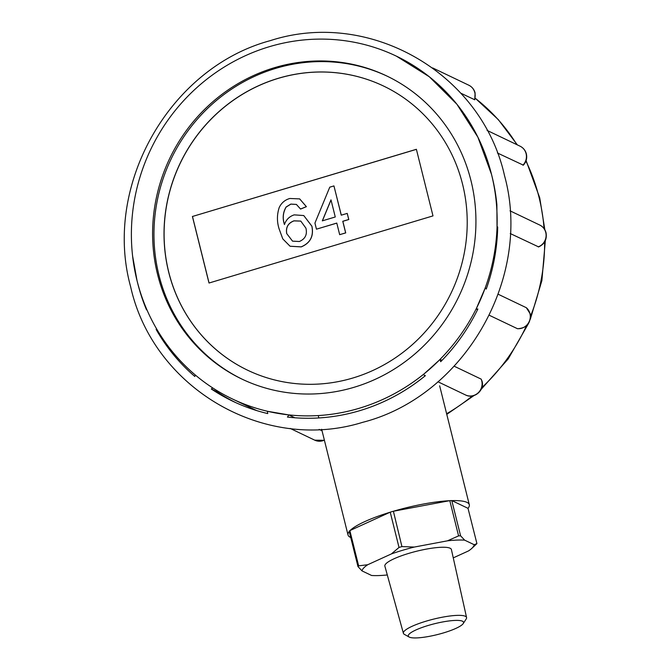 <?xml version="1.0" encoding="UTF-8"?>
<svg xmlns="http://www.w3.org/2000/svg" width="671" height="671" viewBox="0 0 671 671"><rect width="100%" height="100%" fill="white"/><g stroke="black" fill="none" stroke-linecap="round" stroke-linejoin="round"><path stroke-width="1.01" d="M443.648 632.862A28.484 5.611 166 0 0 463.242 623.544A28.484 5.611 166 0 0 428.19 625.473A28.484 5.611 166 0 0 409.151 637.031A28.484 5.611 166 0 0 443.648 632.862M409.151 637.031L404.387 634.372A32.552 6.408 -14 0 1 403.397 633.29A32.552 6.408 -14 0 1 426.144 621.161A32.552 6.408 -14 0 1 466.571 617.538A32.552 6.408 -14 0 1 466.202 618.956L463.242 623.544M387.301 574.963A57.748 11.373 -14 0 1 371.6 575.483L362.046 570.912L357.978 566.567L358.641 565.846L367.725 564.73L391.386 553.927A57.748 11.373 -14 0 1 402.466 550.321A57.748 11.373 -14 0 1 414.259 547.066L447.465 540.826L458.587 535.886L449.796 500.65A42.499 8.371 -14 0 1 451.801 500.574L451.918 500.625A62.504 12.304 -14 0 1 469.306 504.743A62.504 12.304 -14 0 1 468.022 508.333L476.922 543.619L471.621 548.559A57.748 11.373 -14 0 1 468.534 550.908L453.269 557.878M391.386 553.927L399.019 547.452L401.929 546.58L393.391 511.252A62.504 12.304 -14 0 1 449.402 500.725L449.796 500.65M466.571 617.538L451.407 549.557A34.288 6.752 166 0 0 408.824 553.365A34.288 6.752 166 0 0 384.869 566.148L403.397 633.29M399.019 547.452L390.228 512.174A42.499 8.371 -14 0 1 391.671 511.73A42.499 8.371 -14 0 1 393.139 511.302M458.587 535.886L460.591 535.81L451.801 500.574M460.591 535.81L464.659 540.155L474.204 544.718L476.922 543.619M451.918 500.625L468.022 508.333M401.929 546.58L414.259 547.066M393.391 511.252L449.402 500.725M358.641 565.846L349.851 530.61L390.228 512.174M357.978 566.567L349.197 531.331A42.499 8.371 -14 0 1 349.851 530.61M447.465 540.826A57.748 11.373 -14 0 1 464.659 540.155M362.046 570.912A57.748 11.373 -14 0 1 367.725 564.73M474.204 544.718A57.748 11.373 -14 0 1 471.621 548.559M350.732 537.505A62.504 12.304 -14 0 1 348.023 534.98A62.504 12.304 -14 0 1 349.23 531.482M350.136 530.484A62.504 12.304 -14 0 1 390.044 512.258M474.439 99.711A11.91 11.357 -64.4 0 0 474.816 92.648A11.91 11.357 -64.4 0 0 468.844 85.234C472.065 86.861 474.154 89.428 475.093 92.925L474.783 99.778L460.751 93.16M522.902 165.183A11.91 11.357 -64.4 0 0 526.089 153.625A11.91 11.357 -64.4 0 0 520.117 146.211C523.338 147.838 525.427 150.405 526.366 153.911C527.289 158.171 526.282 161.921 523.355 165.158L497.396 152.98M538.201 246.894A11.91 11.357 -64.4 0 0 545.758 232.476A11.91 11.357 -64.4 0 0 539.786 225.062C543.015 226.689 545.095 229.256 546.043 232.762C547.125 239.329 544.659 244.051 538.645 246.92L510.237 233.525M517.291 328.664A11.91 11.357 -64.4 0 0 529.939 313.575A11.91 11.357 -64.4 0 0 526.332 307.704L530.216 313.86C531.021 323.154 526.785 328.111 517.517 328.731L489.293 315.269M486.4 288.605L485.192 288.027L486.24 289.067A190.002 181.212 -64.4 0 0 497.697 226.932L497.035 227.209L497.681 227.519M441.988 360.386L440.067 359.463L440.704 361.694A190.002 181.212 -64.4 0 0 477.878 309.012L476.167 308.995L477.559 309.658M294.837 417.773L288.907 414.938L287.44 417.06A190.002 181.212 -64.4 0 0 425.364 375.685L423.242 374.644L440.067 359.463M157.584 274.464A167.968 160.193 -64.4 0 0 241.795 379.023A167.968 160.193 -64.4 0 0 415.609 353.323A167.968 160.193 -64.4 0 0 470.95 180.524A167.968 160.193 -64.4 0 0 386.739 75.966A167.968 160.193 -64.4 0 0 212.925 101.665A167.968 160.193 -64.4 0 0 157.584 274.464M497.035 227.209L496.875 204.714A190.002 181.212 -64.4 0 0 492.095 176.741A190.002 181.212 -64.4 0 0 491.801 175.559A190.002 181.212 -64.4 0 0 491.507 174.368A190.002 181.212 -64.4 0 0 396.251 56.087A190.002 181.212 -64.4 0 0 199.631 85.158A190.002 181.212 -64.4 0 0 137.027 280.621A190.002 181.212 -64.4 0 0 137.329 281.812A190.002 181.212 -64.4 0 0 137.622 283.003A190.002 181.212 -64.4 0 0 146.504 309.809L146.798 309.499M137.027 280.621L132.59 255.953M396.536 56.23L429.297 76.754L456.901 104.231L477.886 137.178L491.507 174.368M137.329 281.812A190.002 181.212 -64.4 0 0 232.283 398.901A190.002 181.212 -64.4 0 0 428.433 370.233A190.002 181.212 -64.4 0 0 491.801 175.559M481.166 379.123L482.038 381.153C484.839 390.354 474.011 399.522 465.506 394.951A11.91 11.357 -64.4 0 0 477.827 393.131A11.91 11.357 -64.4 0 0 481.753 380.876A11.91 11.357 -64.4 0 0 481.166 379.123L454.192 366.215M288.907 414.938L267.36 411.264L267.746 413.579A190.002 181.212 -64.4 0 1 232.879 401.283A190.002 181.212 -64.4 0 1 211.29 388.97L212.816 387.981M322.038 430.782L319.119 429.381M485.192 288.027L476.167 308.995M526.332 307.704L498.184 294.242M211.29 388.97L216.716 391.57A190.002 181.212 -64.4 0 0 235.605 402.55M156.821 329.251L156.117 329.386A190.002 181.212 -64.4 0 0 194.825 376.473L195.286 374.98M157.207 329.906L156.117 329.386M168.698 272.183A157.5 150.212 -64.4 0 0 247.666 370.233A157.5 150.212 -64.4 0 0 410.644 346.135A157.5 150.212 -64.4 0 0 462.545 184.106A157.5 150.212 -64.4 0 0 383.586 86.056A157.5 150.212 -64.4 0 0 220.6 110.153A157.5 150.212 -64.4 0 0 168.698 272.183M383.619 86.073A157.5 150.212 -64.4 0 0 220.65 110.203A157.5 150.212 -64.4 0 0 168.773 272.216A157.5 150.212 -64.4 0 0 247.7 370.249M387.419 76.293A167.968 160.193 -64.4 0 0 213.99 102.571A167.968 160.193 -64.4 0 0 158.935 275.11A167.968 160.193 -64.4 0 0 242.474 379.35M347.226 213.395L348.811 219.526L342.831 221.313L345.724 232.904L339.677 234.665L336.783 223.074L316.452 229.172L314.934 223.074L329.763 187.167L333.948 185.917L341.245 215.181L347.226 213.395L348.744 219.492L342.764 221.279L345.657 232.871L339.677 234.665M336.8 223.124L316.452 229.172M333.948 185.917L341.304 215.165M416.397 149.348L192.476 216.473L209.067 283.011M299.694 198.91L306.404 206.676L300.583 209.075L296.389 204.42L290.811 204.085L286.072 207.02C282.902 212.581 282.365 218.419 284.445 224.525C286.156 219.643 289.411 216.423 294.217 214.863L303.762 215.55L311.914 226.202C313.919 236.15 310.354 243.045 301.229 246.894L290.098 246.249M296.423 204.437L290.879 204.118L286.14 207.054C282.969 212.615 282.432 218.452 284.521 224.559M192.409 216.439L209.008 283.028L432.988 215.894L416.381 149.297L192.476 216.473M303.762 215.55L311.847 226.169C313.852 236.117 310.287 243.019 301.162 246.861L290.057 246.232L282.785 238.893L279.111 228.886C276.846 221.74 276.888 214.594 279.228 207.465C281.468 202.852 285.007 199.857 289.83 198.482L299.66 198.893L306.337 206.643L300.507 209.042M286.702 233.575L292.548 241.149L299.341 241.51C305.23 239.002 307.427 234.548 305.917 228.148L300.784 221.086L293.932 220.843C288.052 223.107 285.636 227.343 286.702 233.575L292.581 241.166M293.932 220.843L293.999 220.876C288.119 223.133 285.712 227.377 286.769 233.6M300.818 221.103L293.999 220.876M322.315 220.86L335.265 216.976L330.996 199.849L322.315 220.86M331.021 199.966L322.407 220.834M544.064 228.576A190.002 181.212 -64.4 0 0 538.981 197.073A190.002 181.212 -64.4 0 0 525.938 161.065M516.913 144.684A190.002 181.212 -64.4 0 0 475.202 98.234M446.618 413.739A190.002 181.212 -64.4 0 0 472.35 395.932M481.845 387.612A190.002 181.212 -64.4 0 0 526.383 325.896M530.56 316.184A190.002 181.212 -64.4 0 0 544.617 241.954M251.826 409A11.91 11.357 -64.4 0 0 252.564 408.597M324.42 440.31L314.741 440.168A11.91 11.357 -64.4 0 0 324.37 440.117M469.306 504.743L439.664 385.825M348.023 534.98L321.661 429.255M318.842 417.949L318.373 416.062M465.506 394.951L437.937 381.765M425.313 375.726L424.349 375.265M475.211 98.192L498.318 119.614L517.358 144.894M526.106 160.604L539.727 197.828L544.844 229.776M130.627 286.718C102.68 185.59 169.587 67.654 270.312 40.637C369.453 8.455 481.803 73.248 504.517 175.626C532.74 277.576 464.399 396.427 362.558 422.361C263.904 453.009 153.198 388.224 130.627 286.718M256.691 410.577L232.283 398.901M545.338 240.579L541.891 280.604L530.316 319.237M528.438 323.607L508.182 358.96L481.174 389.323M474.028 395.529L446.777 414.368M314.741 440.168L290.182 428.425M539.786 225.062L510.01 210.82M520.117 146.211L487.045 130.392M468.844 85.234L432.694 67.939M252.816 408.723L252.111 409.092"/></g></svg>
